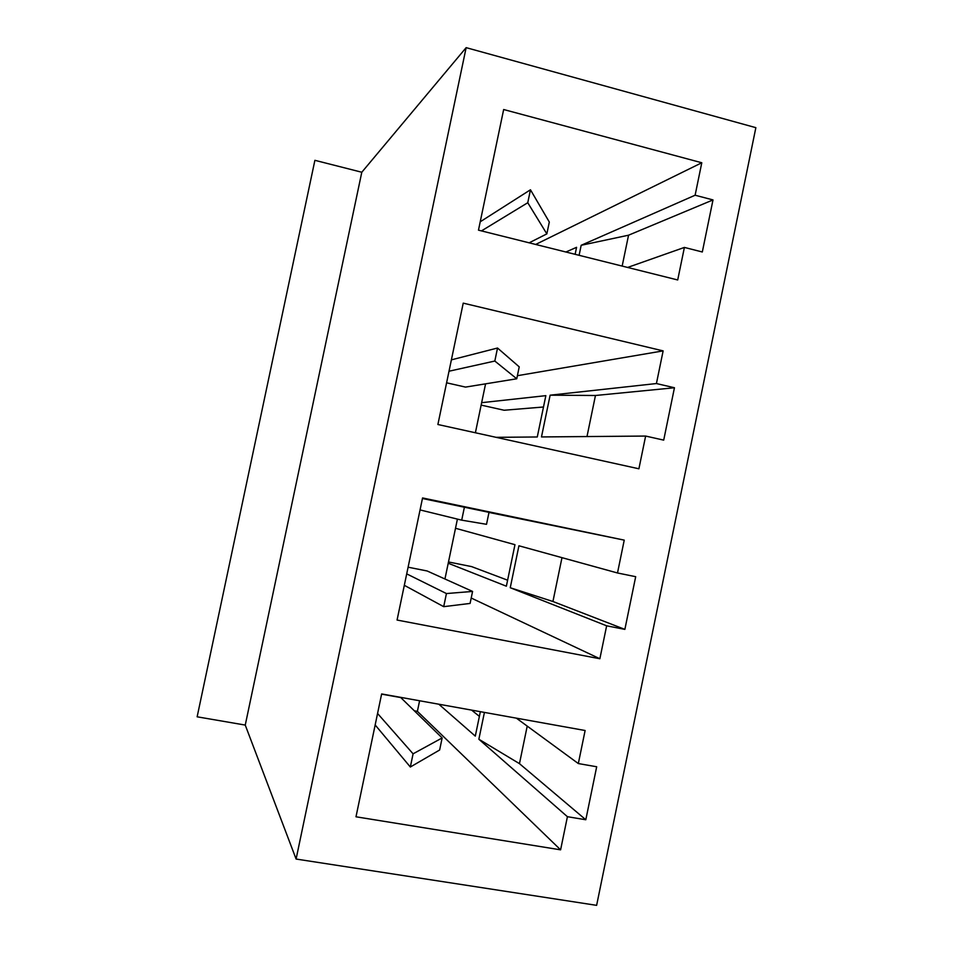 <?xml version="1.0" encoding="UTF-8"?>
<svg xmlns="http://www.w3.org/2000/svg" width="953" height="953" viewBox="0 0 953 953"><rect width="100%" height="100%" fill="white"/><g stroke="black" fill="none" stroke-linecap="round" stroke-linejoin="round"><path stroke-width="1.43" d="M628.551 235.2L581.175 245.29L695.118 195.222L712.999 199.927L628.551 235.2L622.166 266.078M579.102 255.309L581.175 245.29M481.479 230.9L527.759 202.727L530.464 189.778L480.217 221.799M481.146 405.096L504.089 410.243L543.484 407.002M507.604 580.186L471.604 566.606L448.494 561.96M527.212 726.115L519.468 763.651L478.859 739.242L484.422 712.415M552.931 601.498L510.248 587.739L518.932 545.783L617.496 572.979L635.687 576.696L624.87 629.385L552.931 601.498L561.984 557.66M595.458 395.495L550.131 395.185L656.426 383.547L674.45 387.752L595.458 395.495L586.988 436.557M674.45 387.752L663.705 440.131L645.634 436.057L541.483 436.939L550.131 395.185M575.124 254.32L576.577 247.315L565.891 252.009M627.622 267.448L684.397 247.423L677.702 279.968L478.477 230.149L503.66 109.524L701.789 162.76L695.118 195.222M535.669 244.456L701.789 162.76M527.759 202.727L546.843 233.89L549.309 222.037L530.464 189.778M449.018 371.217L494.821 361.044L516.752 378.782L465.517 387.097L446.6 382.808M516.752 378.782L519.23 366.857L497.526 348.024L451.388 359.853M494.821 361.044L497.526 348.024M496.108 437.332L537.278 436.974L545.843 395.65L481.646 402.678L475.392 432.769M485.577 383.833L481.646 402.678M517.396 375.696L663.133 350.883L656.426 383.547M645.634 436.057L638.903 468.793L437.892 424.502L463.229 303.137L663.133 350.883M408.098 567.19L427.182 570.99L472.581 591.432L446.433 593.552L406.705 573.873M446.433 593.552L443.705 606.668L470.091 603.428L472.581 591.432M404.322 585.309L443.705 606.668M420.059 509.926L461.705 520.159L486.518 524.317L489.008 512.345L422.441 498.514M461.705 520.159L464.433 507.067M510.248 587.739L606.644 625.811L624.87 629.385M448.232 563.247L506.365 586.202L514.965 544.687L455.51 528.272L444.944 578.983M457.416 519.099L455.51 528.272M488.984 512.44L624.239 540.137L617.496 572.979M471.211 598.031L599.866 658.749L397.067 620.046L422.56 497.942L624.239 540.137M606.644 625.811L599.866 658.749M381.593 694.141L400.784 697.584L442.144 737.944L413.078 753.823L377.567 713.475M413.078 753.823L410.338 767.01L439.643 749.999L442.144 737.944M375.16 724.959L410.338 767.01M519.468 763.651L585.809 819.759L596.685 766.76L578.328 763.556L516.347 718.145M478.859 739.242L567.416 816.697L585.809 819.759M438.809 704.207L475.297 736.121L480.36 711.677M479.383 716.382L471.604 710.104M419.594 700.765L417.39 711.343L414.329 710.795M417.39 711.343L560.602 849.838L355.993 816.792L381.641 693.939L585.118 730.51L578.328 763.556M567.416 816.697L560.602 849.838M596.626 905.35L296.097 859.046L245.255 725.078L197.14 716.811L314.895 160.318L361.795 172.243L466.148 47.65L755.86 127.666L596.626 905.35M245.255 725.078L361.795 172.243M296.097 859.046L466.148 47.65M684.397 247.423L702.313 251.985L712.999 199.927M546.843 233.89L529.141 242.824"/></g></svg>

